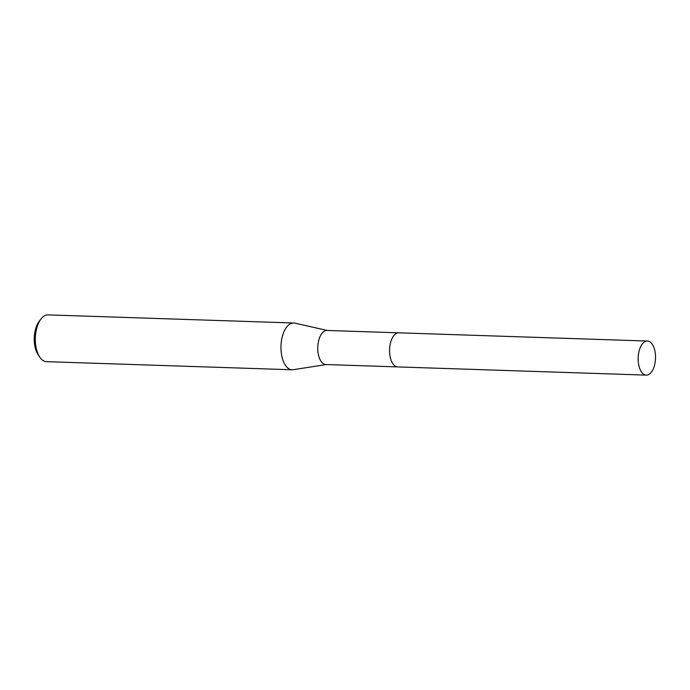 <?xml version="1.0" encoding="UTF-8"?>
<svg xmlns="http://www.w3.org/2000/svg" width="690" height="690" viewBox="0 0 690 690"><rect width="100%" height="100%" fill="white"/><g stroke="black" fill="none" stroke-linecap="round" stroke-linejoin="round"><path stroke-width="1.03" d="M392.739 337.22A17.043 8.677 91.9 0 0 389.79 354.548A17.043 8.677 91.9 0 0 391.92 362.121M398.561 332.822L327.008 330.458A17.043 8.677 91.9 0 0 317.987 352.176A17.043 8.677 91.9 0 0 325.887 364.536L397.431 366.899M327.431 330.476L294.811 323.144A23.408 11.911 91.9 0 0 293.664 322.998A23.408 11.911 91.9 0 0 281.27 352.814A23.408 11.911 91.9 0 0 292.12 369.78A23.408 11.911 91.9 0 0 293.267 369.711L326.301 364.544M293.664 322.998L48.024 314.882A23.408 11.911 91.9 0 0 40.831 319.177A23.408 11.911 91.9 0 0 35.639 344.698A23.408 11.911 91.9 0 0 39.589 356.903A23.408 11.911 91.9 0 0 46.48 361.663L292.12 369.78M40.831 319.177L39.002 321.635A20.286 10.324 91.9 0 0 34.5 343.758A20.286 10.324 91.9 0 0 37.924 354.332L39.589 356.903M648.824 374.463A17.043 8.677 91.9 0 0 655.5 355.859A17.043 8.677 91.9 0 0 647.401 341.041A17.043 8.677 91.9 0 0 644.857 341.697A17.043 8.677 91.9 0 0 638.181 360.301A17.043 8.677 91.9 0 0 646.28 375.119A17.043 8.677 91.9 0 0 648.824 374.463M647.401 341.041L398.82 332.822A17.052 8.685 91.9 0 0 396.276 333.477A17.052 8.685 91.9 0 0 389.591 352.09A17.052 8.685 91.9 0 0 397.699 366.916L646.28 375.119"/></g></svg>
